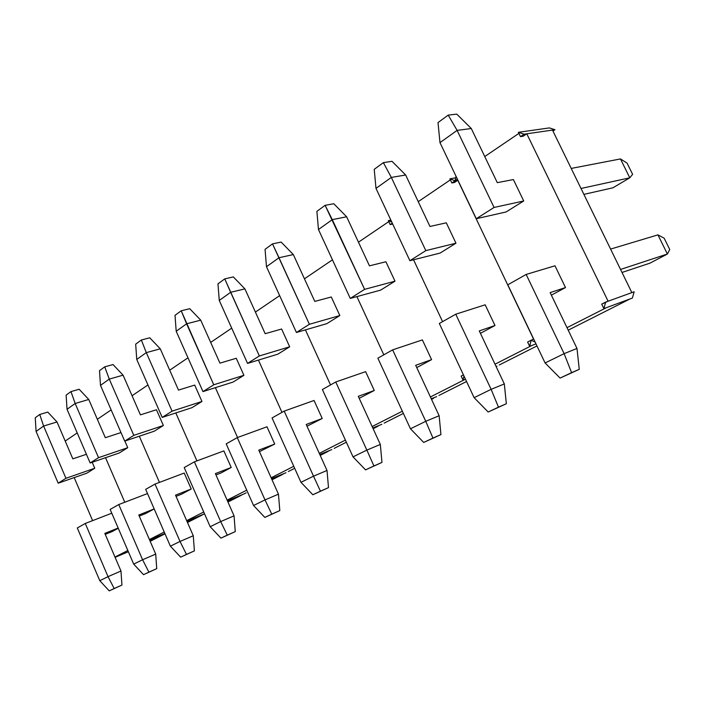 <?xml version="1.0" encoding="UTF-8"?>
<svg xmlns="http://www.w3.org/2000/svg" width="705" height="705" viewBox="0 0 705 705"><rect width="100%" height="100%" fill="white"/><g stroke="black" fill="none" stroke-linecap="round" stroke-linejoin="round"><path stroke-width="1.06" d="M105.53 457.695L124.785 502.251L105.53 457.695M65.212 441.066L77.215 432.923L65.212 441.066M92.619 520.625L74.184 477.602L92.619 520.625M127.843 550.508L114.977 557.038L127.843 550.508M115.1 557.32L128.372 551.724L115.1 557.32M150.174 541.308L165.005 533.817L150.174 541.308M164.996 533.782L149.698 540.206L164.996 533.782M118.264 528.265L112.025 531.623L118.264 528.265M94.761 468.252L86.891 473.152L94.761 468.252L92.188 462.277L94.761 468.252L65.953 478.29L43.613 426.049L36.087 431.425L58.189 483.198L65.953 478.29L58.189 483.198L86.891 473.152L58.189 483.198L36.087 431.425L35.25 417.765L39.736 414.478L47.79 412.099L39.736 414.478L43.613 426.049L57.008 421.96L72.835 458.849L86.415 454.284L72.835 458.849L57.008 421.96L47.79 412.099L57.008 421.96L43.613 426.049L36.087 431.425L35.25 417.765L39.736 414.478L43.613 426.049L65.953 478.29L94.761 468.252M77.294 527.975L99.793 580.682L108.024 576.655L85.279 523.462L77.294 527.975L85.279 523.462L111.787 513.205L85.279 523.462L108.024 576.655L120.978 571.032L104.825 533.377L120.978 571.032L121.939 585.071L109.213 590.869L121.939 585.071L120.978 571.032L108.024 576.655L114.192 588.516L109.213 590.869L99.793 580.682L108.024 576.655L114.192 588.516L121.939 585.071L109.213 590.869L99.793 580.682L77.294 527.975M105.239 534.346L112.025 531.623L105.239 534.346M118.167 528.036L104.825 533.377L118.167 528.036M110.147 509.415L133.694 564.106L142.595 559.752L118.766 504.551L110.147 509.415L118.766 504.551L147.512 493.553L118.766 504.551L142.595 559.752L155.708 554.086L138.788 515.02L155.708 554.086L156.739 568.653L143.52 574.672L156.739 568.653L155.708 554.086L142.595 559.752L148.905 572.134L143.52 574.672L133.694 564.106L142.595 559.752L148.905 572.134L156.739 568.653L143.52 574.672L133.694 564.106L110.147 509.415M139.255 516.086L145.538 513.584L154.192 508.931L138.788 515.02L154.184 508.913L145.538 513.584L139.255 516.086M145.679 489.349L170.381 546.172L180.022 541.458L155.021 484.071L145.679 489.349L155.021 484.071L184.225 473.055L155.021 484.071L180.022 541.458L193.276 535.747L175.527 495.157L193.276 535.747L194.395 550.887L180.647 557.153L194.395 550.887L193.276 535.747L180.022 541.458L186.472 554.403L180.647 557.153L170.381 546.172L180.022 541.458L186.472 554.403L194.395 550.887L180.647 557.153L170.381 546.172L145.679 489.349M176.047 496.346L181.723 494.108L191.222 488.997L175.527 495.157L191.222 488.997L181.723 494.108L176.047 496.346M184.225 467.574L210.187 526.705L220.683 521.577L194.377 461.837L184.225 467.574L194.377 461.837L223.873 450.892L194.377 461.837L220.683 521.577L234.051 515.848L215.386 473.601L234.051 515.848L235.276 531.605L220.947 538.135L235.276 531.605L234.051 515.848L220.683 521.577L227.283 535.139L220.947 538.135L210.187 526.705L220.683 521.577L227.283 535.139L235.276 531.605L220.947 538.135L210.187 526.705L184.225 467.574M215.977 474.932L220.912 473.011L231.222 467.468L215.386 473.601L231.222 467.468L220.912 473.011L215.977 474.932M226.199 443.868L253.553 505.503L265.01 499.907L237.277 437.611L226.199 443.868L237.277 437.611L266.992 426.781L237.277 437.611L265.01 499.907L278.457 494.17L258.788 450.134L278.457 494.17L279.806 510.605L264.842 517.417L279.806 510.605L278.457 494.17L265.01 499.907L271.769 514.148L264.842 517.417L253.553 505.503L265.01 499.907L271.769 514.148L279.806 510.605L264.842 517.417L253.553 505.503L226.199 443.868M259.466 451.641L274.73 444.053L258.788 450.134L274.73 444.053L259.466 451.641M272.06 417.959L300.973 482.317L313.522 476.183L284.194 411.103L272.06 417.959L284.194 411.103L314.051 400.475L284.194 411.103L313.522 476.183L327.014 470.464L306.226 424.489L327.014 470.464L328.495 487.631L312.844 494.76L328.495 487.631L327.014 470.464L313.522 476.183L320.44 491.182L312.844 494.76L300.973 482.317L313.522 476.183L320.44 491.182L328.495 487.631L312.844 494.76L300.973 482.317L272.06 417.959M307.01 426.208L322.229 418.488L306.226 424.489L322.229 418.488L307.01 426.208M322.388 389.53L353.029 456.866L366.856 450.107L335.747 381.987L322.388 389.53L335.747 381.987L365.622 371.641L335.747 381.987L366.856 450.107L380.33 444.441L358.29 396.333L380.33 444.441L381.96 462.41L365.56 469.883L381.96 462.41L380.33 444.441L366.856 450.107L373.914 465.943L365.56 469.883L353.029 456.866L366.856 450.107L373.914 465.943L381.96 462.41L365.56 469.883L353.029 456.866L322.388 389.53M359.197 398.316L374.285 390.473L358.29 396.333L374.285 390.473L359.197 398.316M377.871 358.193L410.46 428.79L425.75 421.308L392.641 349.856L377.871 358.193L392.641 349.856L422.383 339.907L392.641 349.856L425.75 421.308L439.136 415.738L415.694 365.305L439.136 415.738L440.942 434.588L423.714 442.44L440.942 434.588L439.136 415.738L425.75 421.308L432.958 438.078L423.714 442.44L410.46 428.79L425.75 421.308L432.958 438.078L440.942 434.588L423.714 442.44L410.46 428.79L377.871 358.193M431.583 359.629L415.694 365.305L431.583 359.629L416.761 367.605L431.583 359.629L422.383 339.907L431.583 359.629M439.33 323.48L474.121 397.664L491.129 389.345L455.747 314.21L439.33 323.48L455.747 314.21L485.172 304.807L455.747 314.21L491.129 389.345L504.322 383.917L479.285 330.918L504.322 383.917L506.34 403.745L488.186 412.011L506.34 403.745L504.322 383.917L491.129 389.345L498.47 407.155L488.186 412.011L474.121 397.664L491.129 389.345L498.47 407.155L506.34 403.745L488.186 412.011L474.121 397.664L439.33 323.48M494.98 325.507L479.285 330.918L494.98 325.507L480.431 333.333L494.98 325.507L485.172 304.807L494.98 325.507M507.803 284.802L545.088 362.96L564.123 353.654L526.159 274.439L507.803 284.802L526.159 274.439L554.985 265.785L526.159 274.439L564.123 353.654L576.99 348.446L550.147 292.601L576.99 348.446L579.254 369.349L560.078 378.083L579.254 369.349L576.99 348.446L564.123 353.654L571.588 372.654L560.078 378.083L545.088 362.96L564.123 353.654L571.588 372.654L579.254 369.349L560.078 378.083L545.088 362.96L507.803 284.802M622.022 272.465L649.931 263.159L667.397 254.02L620.541 269.442L667.397 254.02L657.941 234.871L610.601 249.085L657.941 234.871L664.145 238.175L669.75 249.526L667.397 254.02L669.75 249.526L664.145 238.175L657.941 234.871L667.397 254.02L649.931 263.159L622.022 272.465M565.489 287.561L550.147 292.601L565.489 287.561L551.372 295.157L565.489 287.561L554.985 265.785L565.489 287.561M98.541 457.668L75.162 403.489L67.045 409.297L90.152 462.974L98.541 457.668L90.152 462.974L119.26 452.989L90.152 462.974L67.045 409.297L66.129 395.135L70.967 391.592L79.145 389.248L70.967 391.592L75.162 403.489L88.76 399.471L105.318 437.708L121.004 432.562L105.318 437.708L88.76 399.471L79.145 389.248L88.76 399.471L75.162 403.489L67.045 409.297L66.129 395.135L70.967 391.592L75.162 403.489L98.541 457.668L127.737 447.701L98.541 457.668M133.8 435.364L109.275 379.096L100.489 385.379L124.715 441.11L133.8 435.364L124.715 441.11L154.192 431.222L124.715 441.11L100.489 385.379L99.502 370.68L104.737 366.838L113.038 364.564L104.737 366.838L109.275 379.096L123.075 375.166L140.427 414.866L156.448 409.746L140.427 414.866L123.075 375.166L113.038 364.564L123.075 375.166L109.275 379.096L100.489 385.379L99.502 370.68L104.737 366.838L109.275 379.096L133.8 435.364L163.366 425.503L133.8 435.364M172.073 411.156L146.296 352.623L136.752 359.444L162.194 417.404L172.073 411.156L162.194 417.404L192.007 407.657L162.194 417.404L136.752 359.444L135.677 344.163L141.361 339.995L149.768 337.801L141.361 339.995L146.296 352.623L160.273 348.816L178.497 390.094L194.695 385.08L178.497 390.094L160.273 348.816L149.768 337.801L160.273 348.816L146.296 352.623L136.752 359.444L135.677 344.163L141.361 339.995L146.296 352.623L172.073 411.156L201.956 401.462L172.073 411.156M213.756 384.78L186.605 323.798L176.197 331.244L202.987 391.592L213.756 384.78L202.987 391.592L233.082 382.066L202.987 391.592L176.197 331.244L175.016 315.329L181.22 310.782L189.724 308.693L181.22 310.782L186.605 323.798L200.731 320.158L219.934 363.137L236.272 358.272L219.934 363.137L200.731 320.158L189.724 308.693L200.731 320.158L186.605 323.798L176.197 331.244L175.016 315.329L181.22 310.782L213.756 384.78L243.912 375.316L213.756 384.78M259.343 355.946L230.658 292.302L219.264 300.453L247.552 363.401L259.343 355.946L247.552 363.401L277.858 354.166L247.552 363.401L219.264 300.453L217.968 283.851L224.754 278.88L233.337 276.915L224.754 278.88L230.658 292.302L244.908 288.865L265.177 333.694L281.621 329.024L265.177 333.694L244.908 288.865L233.337 276.915L244.908 288.865L230.658 292.302L219.264 300.453L217.968 283.851L224.754 278.88L259.343 355.946L289.685 346.798L259.343 355.946M309.389 324.282L279.004 257.739L266.481 266.693L296.426 332.487L309.389 324.282L296.426 332.487L326.847 323.648L296.426 332.487L266.481 266.693L265.054 249.341L272.509 243.877L281.145 242.079L272.509 243.877L279.004 257.739L293.333 254.567L314.8 301.405L331.288 296.99L314.8 301.405L293.333 254.567L281.145 242.079L293.333 254.567L279.004 257.739L266.481 266.693L265.054 249.341L272.509 243.877L309.389 324.282L339.828 315.558L309.389 324.282M364.6 289.358L332.293 219.634L318.466 229.522L350.27 298.418L364.6 289.358L350.27 298.418L380.682 290.099L350.27 298.418L318.466 229.522L316.889 211.359L325.12 205.322L333.773 203.736L325.12 205.322L332.293 219.634L346.657 216.796L369.455 265.838L385.926 261.758L369.455 265.838L346.657 216.796L333.773 203.736L346.657 216.796L332.293 219.634L318.466 229.522L316.889 211.359L325.12 205.322L364.6 289.358L394.985 281.189L364.6 289.358M425.811 250.627L391.337 177.413L375.985 188.385L409.896 260.7L425.811 250.627L409.896 260.7L440.123 253.069L409.896 260.7L375.985 188.385L374.232 169.323L383.361 162.635L392.006 161.313L383.361 162.635L391.337 177.413L405.657 175.007L429.962 226.472L446.3 222.815L429.962 226.472L405.657 175.007L392.006 161.313L405.657 175.007L391.337 177.413L375.985 188.385L374.232 169.323L383.361 162.635L391.337 177.413L425.811 250.627L455.968 243.199L425.811 250.627M494.064 207.455L457.122 130.381L439.982 142.63L476.272 218.709L494.064 207.455L476.272 218.709L506.084 211.967L476.272 218.709L439.982 142.63L438.017 122.582L448.204 115.109L456.77 114.131L448.204 115.109L457.122 130.381L471.284 128.522L497.298 182.657L513.39 179.555L497.298 182.657L471.284 128.522L456.77 114.131L471.284 128.522L457.122 130.381L439.982 142.63L438.017 122.582L448.204 115.109L457.122 130.381L494.064 207.455L523.727 200.978L494.064 207.455M571.209 168.424L620.471 158.933L629.785 177.819L580.999 188.473L629.785 177.819L632.614 174.32L627.089 163.137L632.614 174.32L629.785 177.819L612.901 187.812L583.881 194.377L612.901 187.812L629.785 177.819L620.471 158.933L571.209 168.424M627.089 163.137L620.471 158.933L627.089 163.137M203.692 514.174L201.207 515.54L203.692 514.174M139.308 436.219L159.453 482.396L139.308 436.219M97.334 419.281L111.152 409.913L97.334 419.281M164.239 532.037L149.416 539.554L164.239 532.037M149.583 539.951L164.882 533.535L149.583 539.951M187.468 522.476L201.207 515.54L187.019 521.453L201.207 515.54L187.468 522.476M127.737 447.701L119.26 452.989L127.737 447.701L124.856 441.066L127.737 447.701M242.3 494.646L239.779 496.056L242.3 494.646M175.809 412.954L196.933 460.894L175.809 412.954M132.064 395.734L147.953 384.956L132.064 395.734M203.727 511.997L186.675 520.651L203.727 511.997M186.895 521.171L204.529 513.822L186.895 521.171M227.944 502.03L239.779 496.056L227.548 501.123L239.779 496.056L227.944 502.03M184.225 473.055L191.222 488.997L184.225 473.055M163.366 425.503L154.192 431.222L163.366 425.503L156.448 409.746L163.366 425.503M284.124 473.487L281.577 474.941L284.124 473.487M246.195 492.813L243.807 494.02L246.195 492.813M215.386 387.671L237.567 437.505L215.386 387.671M169.711 370.195L187.988 357.805L169.711 370.195M246.75 490.169L227.107 500.136L246.75 490.169M227.407 500.806L243.807 494.02L227.407 500.806M272.024 479.77L281.577 474.941L271.689 479.003L281.577 474.941L272.024 479.77M223.873 450.892L231.222 467.468L223.873 450.892M201.956 401.462L192.007 407.657L201.956 401.462L194.695 385.08L201.956 401.462M329.587 450.477L327.014 451.993L329.587 450.477M288.345 471.522L294.681 468.323L288.345 471.522M258.427 360.088L281.974 412.363L258.427 360.088M210.672 342.418L231.707 328.151L210.672 342.418M293.774 466.305L271.143 477.787L293.774 466.305M271.531 478.651L285.948 472.738L271.531 478.651M320.22 455.421L327.014 451.993L319.964 454.866L327.014 451.993L320.22 455.421M266.992 426.781L274.73 444.053L266.992 426.781M243.912 375.316L233.082 382.066L243.912 375.316L236.272 358.272L243.912 375.316M379.184 425.371L376.593 426.957L379.184 425.371M334.17 448.38L346.367 442.22L334.17 448.38M305.415 329.869L330.53 384.939L305.415 329.869M255.404 312.086L279.656 295.633L255.404 312.086M345.406 440.105L319.286 453.359L345.406 440.105M319.788 454.461L331.782 449.587L319.788 454.461M373.121 428.702L376.593 426.957L373.121 428.702M314.051 400.475L322.229 418.488L314.051 400.475M289.685 346.798L277.858 354.166L289.685 346.798L281.621 329.024L289.685 346.798M433.505 397.867L433.355 398.545L431.486 399.286L433.355 398.545L433.505 397.867M384.181 423.123L403.366 413.43L384.181 423.123M356.897 296.611L383.82 354.835L356.897 296.611M304.445 278.819L332.46 259.828L304.445 278.819M402.344 411.218L372.134 426.543L402.344 411.218M372.778 427.953L381.802 424.322L372.778 427.953M365.622 371.641L374.285 390.473L365.622 371.641M339.828 315.558L326.847 323.648L339.828 315.558L331.288 296.99L339.828 315.558M463.053 380.11L461.158 376.065L463.441 374.893L461.158 376.065L463.053 380.11L465.45 379.175L463.053 380.11L463.969 376.012L463.053 380.11M438.968 395.443L466.543 381.52L438.968 395.443M388.332 220.656L391.777 222.057L388.332 220.656L390.87 220.119L388.332 220.656L390.173 224.578L388.332 220.656M392.288 223.15L390.173 224.578L392.703 224.04L390.173 224.578L392.288 223.15M413.553 259.784L442.581 321.647L413.553 259.784M358.457 242.194L388.781 221.626L358.457 242.194M465.459 379.193L430.411 396.968L465.459 379.193M431.248 398.766L436.615 396.633L431.248 398.766M394.985 281.189L380.682 290.099L394.985 281.189L385.926 261.758L394.985 281.189M529.649 346.296L527.622 342.048L531.129 340.251L529.649 346.296L532.169 345.335L495.007 364.194L532.169 345.335L529.649 346.296L531.129 340.251L527.622 342.048L529.649 346.296M499.263 364.987L536.972 345.943L499.263 364.987M449.878 178.841L455.104 180.762L451.843 182.965L449.878 178.841L455.703 177.792L449.878 178.841L451.843 182.965L454.549 182.463L457.801 180.277L533.526 339.026L457.801 180.277L455.104 180.762L449.878 178.841M418.232 201.656L450.363 179.863L418.232 201.656M496.091 366.494L496.946 366.159L496.091 366.494M535.985 343.881L532.169 345.335L535.985 343.881M455.968 243.199L440.123 253.069L455.968 243.199L446.3 222.815L455.968 243.199M457.801 180.277L533.526 339.026L457.801 180.277L454.549 182.463L451.843 182.965L455.104 180.762L457.906 180.207L455.104 180.762L456.02 176.25L455.104 180.762L457.801 180.277M603.894 308.605L601.717 304.119L605.648 302.11L603.894 308.605L606.344 307.697L567.005 327.658L606.344 307.697L603.894 308.605L605.648 302.11L631.856 292.61L552.482 130.081L526.785 133.8L608.107 301.22L634.156 291.773L632.385 298.065L630.085 298.911L632.385 298.065L634.156 291.773L631.856 292.61L552.482 130.081L524.132 134.188L520.493 136.638L518.386 132.302L524.132 134.188L518.386 132.302L549.336 127.913L554.976 129.72L552.958 131.051L554.976 129.72L552.482 130.081L554.976 129.72L549.336 127.913L518.386 132.302L520.493 136.638L523.154 136.25L526.785 133.8L608.107 301.22L601.717 304.119L603.894 308.605M535.086 341.995L531.129 340.251L533.641 338.964L531.129 340.251L535.086 341.995M457.43 179.193L455.104 180.762L457.43 179.193M484.749 156.545L518.915 133.377L484.749 156.545M568.204 330.169L630.085 298.911L606.344 307.697L630.085 298.911L568.204 330.169M523.727 200.978L506.084 211.967L523.727 200.978L513.39 179.555L523.727 200.978M526.785 133.8L523.154 136.25L520.493 136.638L524.132 134.188L526.785 133.8"/></g></svg>
